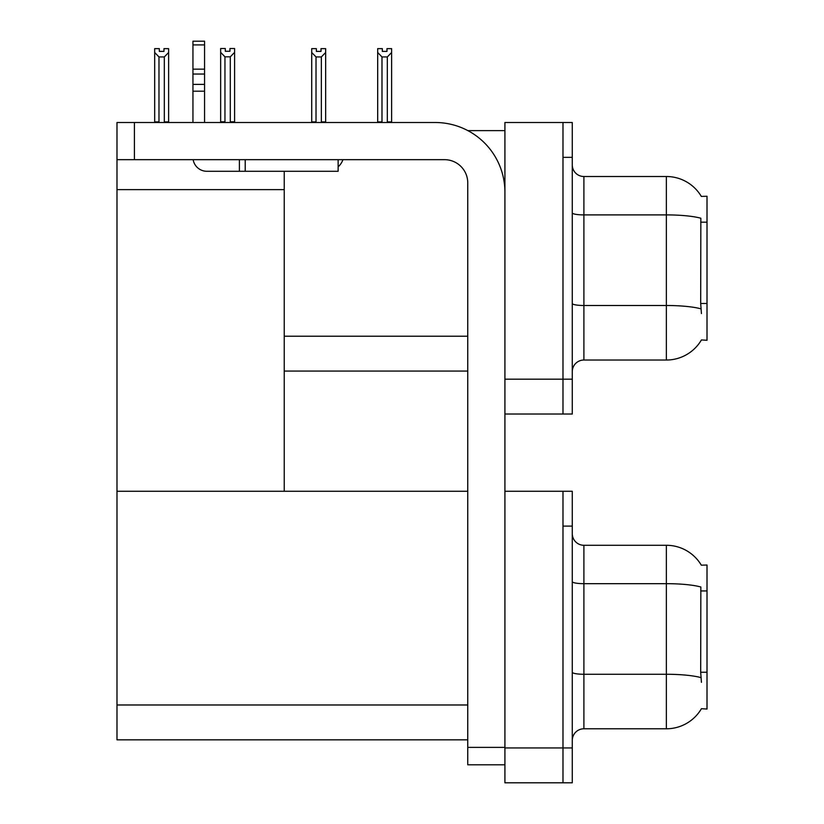 <?xml version="1.0" encoding="UTF-8"?>
<svg xmlns="http://www.w3.org/2000/svg" width="824" height="824" viewBox="0 0 824 824"><rect width="100%" height="100%" fill="white"/><g stroke="black" fill="none" stroke-linecap="round" stroke-linejoin="round"><path stroke-width="1.24" d="M467.898 130.635L504.916 130.635M562.988 491.269L562.988 782.8L572.278 782.8L572.278 491.269L504.916 491.269L504.916 122.508L562.988 122.508L562.988 414.029L504.916 414.029L504.916 379.184L562.988 379.184L562.988 414.029L572.278 414.029L572.278 379.184L562.988 379.184L562.988 157.343L572.278 157.343L572.278 379.184M284.239 371.058L467.754 371.058M701.317 196.4A40.654 40.654 0 0 0 666.359 176.511A40.654 40.654 0 0 1 701.317 196.4L707.013 196.256L707.013 340.281L701.43 339.931A40.654 40.654 0 0 1 666.359 360.026A40.654 40.654 0 0 0 701.224 340.281M284.239 189.633L284.239 491.269L116.987 491.269L116.987 189.633L284.239 189.633L284.239 171.289M116.987 189.633L116.987 122.508L134.405 122.508L134.405 159.671L444.517 159.671A23.227 23.227 0 0 1 467.754 182.897L467.754 747.378L504.916 747.378M504.916 414.029L504.916 782.8L562.988 782.8L562.988 526.114L572.278 526.114M284.239 491.269L467.754 491.269M116.987 491.269L116.987 739.828L467.754 739.828M701.317 565.171A40.654 40.654 0 0 0 666.359 545.282A40.654 40.654 0 0 1 701.317 565.171L707.013 565.027L707.013 709.042L701.43 708.702A40.654 40.654 0 0 1 666.359 728.787A40.654 40.654 0 0 0 701.224 709.042M572.278 371.634A11.618 11.618 0 0 1 583.897 360.026L666.359 360.026L666.359 176.511A40.654 40.654 0 0 1 701.224 196.256A40.654 40.654 0 0 0 666.359 176.511L583.897 176.511A11.618 11.618 0 0 1 572.278 164.893A11.618 11.618 0 0 0 583.897 176.511L583.897 360.026M701.43 313.563L700.688 303.469L700.853 218.226A40.654 7.055 180 0 0 666.359 214.899L583.897 214.899A11.618 2.019 -0 0 1 572.278 212.891M562.988 122.508L572.278 122.508L572.278 157.343M572.278 740.405A11.618 11.618 0 0 1 583.897 728.787L666.359 728.787L666.359 545.282A40.654 40.654 0 0 1 701.224 565.027A40.654 40.654 0 0 0 666.359 545.282L583.897 545.282A11.618 11.618 0 0 1 572.278 533.664A11.618 11.618 0 0 0 583.897 545.282L583.897 728.787M701.43 682.334L700.688 672.24L700.853 586.997A40.654 7.055 180 0 0 666.359 583.67L583.897 583.67A11.618 2.019 -0 0 1 572.278 581.651M387.898 122.508L387.321 121.921L387.321 56.928L381.986 56.928L377.68 52.499L377.68 48.637L382.336 48.637L382.336 51.387L386.981 51.387L382.336 51.387M386.981 51.387L386.981 48.637L391.627 48.637L391.627 52.499L387.321 56.928M387.321 121.921L391.627 121.921L391.627 122.508L391.627 52.499M381.986 56.928L381.986 121.921L381.409 122.508M377.68 52.499L377.68 122.508M381.986 121.921L377.68 121.921M321.01 51.387L316.364 51.387L321.01 51.387L321.01 48.637L325.655 48.637L325.655 52.499L321.35 56.928L316.014 56.928L316.014 121.921L311.709 121.921L311.709 52.499L316.014 56.928M311.709 52.499L311.709 48.637L316.364 48.637L316.364 51.387M316.014 121.921L315.438 122.508M325.655 52.499L325.655 121.921L321.35 121.921L321.35 56.928M321.927 122.508L321.35 121.921M325.655 121.921L325.655 122.508M230.287 56.815L224.952 56.815L220.657 52.376L220.657 48.513L225.302 48.513L225.302 51.273L229.948 51.273L229.948 48.513L234.593 48.513L234.593 52.376L230.287 56.815L230.287 121.808L234.593 121.808L234.593 122.508M234.593 121.808L234.593 52.376M224.952 56.815L224.952 121.808L220.657 121.808L220.657 122.508M224.952 121.808L224.282 122.508M220.657 52.376L220.657 121.808M229.948 51.273L225.302 51.273M163.976 51.387L159.331 51.387L163.976 51.387L163.976 48.637L168.621 48.637L168.621 121.921L164.316 121.921L164.316 56.928L158.981 56.928L158.981 121.921L158.414 122.508M158.981 121.921L154.685 121.921L154.685 122.508L154.685 48.637L159.331 48.637L159.331 51.387M168.621 52.499L164.316 56.928M158.981 56.928L154.685 52.499M168.621 121.921L168.621 122.508M504.916 764.796L467.754 764.796L467.754 747.378M504.916 192.188A69.69 69.69 0 0 0 435.227 122.508L134.405 122.508M134.405 159.671L116.987 159.671M338.128 159.671L338.128 171.289L206.886 171.289A13.936 13.936 0 0 1 193.146 159.671M245.212 171.289L245.212 159.671M192.95 122.508L192.95 91.196L204.558 91.196L204.558 122.508M239.403 159.671L239.403 171.289L206.886 171.289M192.95 91.196L192.95 84.388L204.558 84.388L204.558 91.196M204.558 44.908L192.95 44.908L192.95 41.2L204.558 41.2L204.558 74.036L192.95 74.036L192.95 84.388M192.95 74.036L192.95 44.908M204.558 74.036L204.558 84.388M204.558 69.144L192.95 69.144M338.128 166.85A17.417 17.417 0 0 0 342.938 159.671M284.239 336.213L467.754 336.213M707.013 222.171L700.688 222.171M707.013 303.469L700.688 303.469M504.916 747.955L572.278 747.955M116.987 704.984L467.754 704.984M707.013 590.942L700.688 590.942M707.013 672.24L700.688 672.24M700.977 308.856A40.654 7.055 180 0 0 666.359 305.498L583.897 305.498A11.618 2.019 0 0 1 572.278 303.479M700.977 677.627A40.654 7.055 180 0 0 666.359 674.269L583.897 674.269A11.618 2.019 0 0 1 572.278 672.25"/></g></svg>
